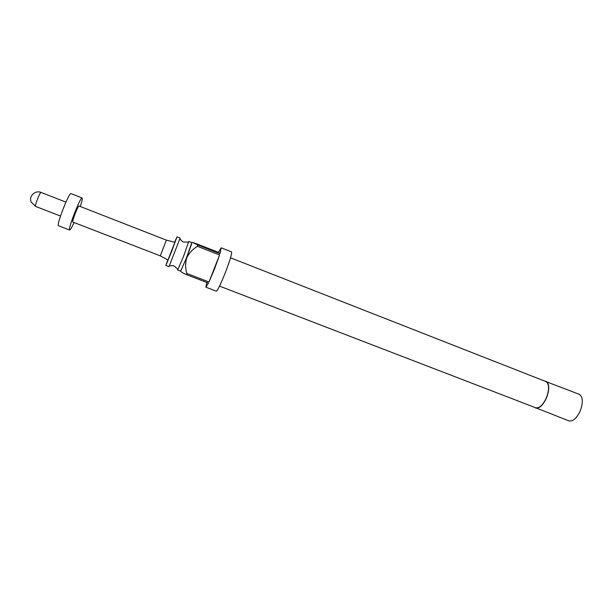 <?xml version="1.0" encoding="UTF-8"?>
<svg xmlns="http://www.w3.org/2000/svg" width="613" height="613" viewBox="0 0 613 613"><rect width="100%" height="100%" fill="white"/><g stroke="black" fill="none" stroke-linecap="round" stroke-linejoin="round"><path stroke-width="0.92" d="M176.996 236.817L180.03 238.005L179.87 238.702L169.257 266.011L168.904 266.632L165.862 265.467L171.471 251.851L176.996 236.817L174.659 242.196M183.471 256.518L188.789 241.438L191.8 242.625L186.544 257.705L180.705 271.176L177.686 270.011L183.471 256.518M180.643 271.153L186.544 257.713C190.359 247.79 192.091 242.748 191.739 242.595M197.869 245.024L192.497 242.441L196.972 243.928L218.397 252.341L221.178 247.821L219.967 253.698L197.869 245.024L197.432 246.303C192.704 249.131 189.149 252.962 186.766 257.805C185.241 263.023 185.256 268.241 186.819 273.459L186.321 274.586C182.436 272.762 180.643 271.72 180.935 271.436L180.804 271.161M186.321 274.586L208.451 283.091L205.884 287.175L216.297 291.167C217.615 290.531 220.573 284.47 225.186 272.992C229.944 260.548 232.066 253.521 231.553 251.905L221.178 247.821M197.432 246.303L219.569 254.977L214.558 268.862L208.979 281.988L186.819 273.459M205.884 287.175L206.75 282.44M167.778 259.912L165.862 265.467M230.526 257.812L545.884 381.554C549.248 383.838 549.455 389.163 546.505 397.523C543.034 405.009 539.432 408.427 535.693 407.768L219.531 286.118M534.444 407.285L568.872 420.863C572.956 421.644 576.779 418.25 580.335 410.672C583.308 402.197 582.925 396.734 579.193 394.297L544.635 381.064M535.586 408.059C539.402 408.725 543.087 405.239 546.635 397.584C549.654 389.04 549.44 383.6 545.999 381.271M166.399 240.143L174.889 242.258L167.97 260.019L160.292 255.859L166.399 240.143L79.039 206.014M74.058 222.527C71.92 227.216 70.487 229.722 69.752 230.051L69.652 230.044C67.392 230.235 80.349 196.781 82.073 197.968L82.111 197.976C82.586 198.436 81.981 201.279 80.288 206.504M69.652 230.044L58.511 225.76C55.975 225.852 68.963 192.306 70.955 193.601L71.039 193.639M72.824 222.036L72.786 222.036C71.675 222.098 78.081 205.531 78.985 205.999M219.569 254.977L208.979 281.988M218.397 252.341L219.967 253.698M41.171 192.467L41.109 192.444C39.922 191.892 34.336 206.366 35.7 206.458L35.753 206.466M169.257 266.011C171.617 265.552 173.257 265.559 174.192 266.027L177.816 269.237M179.87 238.702C181.295 240.633 182.513 241.737 183.517 242.02L188.367 242.104M82.111 197.976L71.001 193.616M65.92 202.121L41.14 192.451C35.171 189.815 28.497 196.283 31.202 202.098L35.7 206.458L60.503 216.052M160.292 255.859L72.786 222.036M191.861 242.702L192.306 242.51"/></g></svg>
